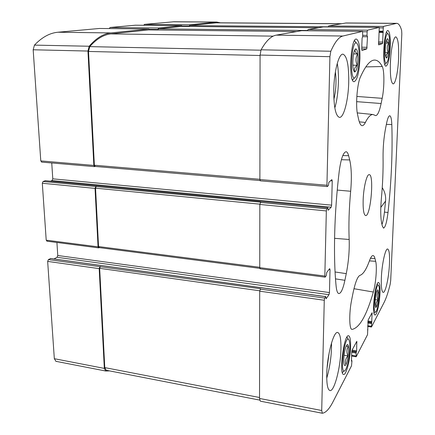 <?xml version="1.0" encoding="UTF-8"?>
<svg xmlns="http://www.w3.org/2000/svg" width="435" height="435" viewBox="0 0 435 435"><rect width="100%" height="100%" fill="white"/><g stroke="black" fill="none" stroke-linecap="round" stroke-linejoin="round"><path stroke-width="0.65" d="M385.709 44.114C386.209 40.77 386.807 38.965 387.493 38.704C388.509 39.085 388.944 42.097 388.803 47.741C388.411 54.109 387.628 57.55 386.454 58.062C385.16 56.403 384.91 51.754 385.709 44.114M387.308 38.791L387.275 38.922C386.188 40.297 386.655 41.684 388.678 43.081C386.916 46.213 386.786 49.383 388.286 52.575C386.09 54.31 385.524 56.104 386.59 57.964M353.329 55.462C353.992 51.401 354.824 49.204 355.819 48.861C357.282 49.264 357.972 52.814 357.891 59.513C357.445 67.262 356.368 71.427 354.655 72.009C352.796 70.013 352.35 64.5 353.329 55.462M355.553 48.97L355.525 49.15C354.416 50.737 355.118 52.347 357.63 53.967C355.585 57.703 355.466 61.476 357.271 65.293C354.568 67.398 353.791 69.589 354.933 71.878L353.856 71.112L354.655 72.009M344.254 354.106C345.178 348.239 346.255 345.047 347.473 344.531C348.321 344.699 348.701 346.733 348.614 350.632C348.462 357.429 346.184 366.362 344.759 365.547C343.639 364.443 343.471 360.626 344.254 354.106M346.168 346.184L348.348 346.537C346.505 349.381 346.407 352.502 348.054 355.912C345.58 358.418 344.846 361.262 345.847 364.443M375.508 297.333C376.183 292.755 376.933 290.27 377.765 289.884C378.417 290.058 378.689 291.939 378.575 295.539C378.053 302.619 377.14 306.615 375.818 307.518C374.954 306.539 374.85 303.146 375.508 297.333M376.683 291.684L378.434 291.918C376.819 294.413 376.71 297.116 378.097 300.014C376.052 302.048 375.503 304.315 376.454 306.827M390.238 47.197C389.548 58.562 388.145 64.88 386.03 66.142C381.914 67.137 383.893 29.531 387.944 30.526C389.744 31.537 390.51 37.095 390.238 47.197M350.577 347.021C350.295 359.179 346.287 375.329 343.623 374.448C338.702 374.644 344.036 333.797 348.62 335.766C350.088 336.347 350.74 340.105 350.577 347.021M348.718 82.503C348.299 100.338 343.78 117.939 339.469 117.39C335.608 116.02 333.705 106.782 333.759 89.681C334.096 71.21 338.838 53.489 342.976 54.174C347.016 55.941 348.93 65.386 348.718 82.503M340.926 349.272C340.583 367.412 334.27 391.908 329.937 390.565C327.68 389.776 326.62 384.344 326.756 374.258C327.044 355.275 333.672 330.812 337.723 332.487C340.067 333.4 341.132 338.995 340.926 349.272M389.472 263.67C388.961 277.024 385.513 293.065 383.17 292.374C381.68 291.733 381.071 286.942 381.354 277.987C381.848 264.214 385.415 248.157 387.656 249.005C389.189 249.755 389.793 254.644 389.472 263.67M398.585 58.584C398.058 71.661 395.404 84.216 393.12 83.884C390.962 82.808 390.054 75.685 390.396 62.515C390.902 49.09 393.648 36.458 395.855 36.877C398.085 38.204 398.993 45.441 398.585 58.584M363.149 200.192C362.948 209.697 363.769 214.819 365.612 215.553C370.62 216.804 374.366 174.299 369.217 174.652C366.797 173.995 363.513 187.556 363.149 200.192M359.299 121.838L365.367 122.458C364.291 124.644 363.22 125.715 362.159 125.677C360.74 125.546 359.56 123.42 358.614 119.299L357.63 114.873C355.449 106.086 357.064 84.037 360.425 77.011C365.579 65.571 370.359 59.927 374.774 60.079C377.569 60.193 380.06 62.341 382.245 66.528C384.486 70.35 384.404 87.941 382.175 98.326L381.109 103.519C379.45 111.376 377.645 115.405 375.682 115.607L373.012 114.519L357.265 112.899M365.367 122.458C368.086 117.015 370.631 114.372 373.012 114.519M378.64 44.876L382.599 43.527L383.333 26.443L396.736 23.332C398.639 23.43 400.271 25.79 401.63 30.406L401.826 33.805L390.701 280.439L390.217 284.088C388.276 292.108 386.247 298.203 384.143 302.374L371.517 326.93L372.11 312.749L368.157 320.046L367.537 334.667L356.232 356.651L356.075 353.068L356.64 350.833L356.809 341.366L352.105 350.039L351.752 351.893L351.458 360.762L351.529 361.159L351.899 360.577L351.964 360.974L351.513 365.824L332.982 401.853C329.328 408.987 325.777 412.782 322.34 413.25L321.715 410.499L324.271 300.253L324.733 298.1L325.82 296.632L326.103 298.785L329.012 294.669L329.458 292.57L330.029 269.651L329.654 268.645L326.728 272.44L326.239 275.73L325.222 277.062L324.831 276.051L326.337 210.926L326.815 208.843L327.843 207.805L328.148 210.252L331.171 207.19L52.042 180.558L50.444 181.183M378.624 44.881L379.249 27.41L323.254 26.905L308.007 29.569L307.599 30.755M331.171 207.19L331.628 205.162L332.231 180.873L331.851 179.617L328.871 182.292L328.371 185.582L327.332 186.523L326.935 185.25L329.915 56.691L330.812 51.248C334.901 42.016 338.919 36.942 342.862 36.023L362.572 31.358L362.708 36.535L362.083 38.247L361.724 49.106L362.002 50.542L366.776 48.916L367.499 36.763L367.01 35.393L367.135 31.788L367.499 30.189L379.238 27.41L323.287 26.905M373.344 292.026C366.64 315.348 359.571 327.805 352.138 329.398L351.975 329.387C349.207 329.534 348.973 312.912 351.649 299.922L352.921 293.494C355.237 282.407 357.608 276.356 360.039 275.328C363.198 274.267 366.335 269.412 369.462 260.755C370.767 257.205 371.974 255.47 373.072 255.552C373.844 255.655 374.481 256.661 374.97 258.569L375.677 261.326C377.188 266.644 375.894 283.555 373.344 292.026L353.97 288.709M344.895 280.303C343.036 288.943 341.018 293.369 338.854 293.581C337.522 293.299 336.614 290.868 336.13 286.279C333.183 256.884 334.232 212.546 339.24 171.156C340.948 158.889 343.22 152.413 346.059 151.728C347.103 151.831 347.956 153.163 348.62 155.714L349.702 159.944C351.491 167.72 351.812 178.16 350.664 191.264C349.055 208.876 348.56 224.944 349.174 239.484C349.55 250.435 348.582 261.821 346.265 273.637L344.895 280.303L335.51 278.884M381.642 222.992C380.543 217.429 380.462 209.191 381.392 198.278C382.708 183.978 383.262 170.395 383.061 157.524C382.969 147.503 383.8 137.835 385.546 128.521L386.546 123.453C387.58 118.434 388.645 115.873 389.738 115.77C390.891 116.058 391.582 118.983 391.815 124.54C392.68 152.158 391.413 181.466 388.015 212.476C386.802 222.22 385.307 227.44 383.518 228.136L382.289 225.906L381.642 222.992M379.989 292.94C379.635 303.048 376.857 315.544 375.008 314.951C371.43 315.331 375.231 281.097 378.586 282.511C379.733 283.033 380.201 286.507 379.989 292.94M359.941 58.73C359.174 72.482 357.26 80.132 354.188 81.677C348.277 82.84 350.474 37.807 356.33 39.063C358.918 40.265 360.12 46.822 359.941 58.73M47.143 241.115L46.208 240.163L42.309 183.255L43.076 181.487L45.36 180.726M331.628 205.162L52.782 178.834L52.042 180.558M52.782 178.834L51.749 162.962M41.755 162.054L40.781 160.906L33.169 49.775L34.457 45.115C41.939 37.263 49.775 32.968 57.958 32.228L99.484 28.465M109.392 28.574L109.995 27.508L135.464 25.197M143.865 25.273L144.371 24.387L174.071 21.75L216.684 22.055L220.431 22.81M55.952 361.311L54.326 358.701L47.66 261.397L48.405 259.581L50.683 258.548M54.022 258.95L57.05 257.281L57.768 255.503L56.92 242.48M326.337 210.926L259.842 204.445L259.744 267.666L260.277 268.667M259.842 204.445L260.739 202.183L43.076 181.487M260.429 180.791L259.88 179.546L260.076 55.066L261.082 49.802C266.089 40.895 271.125 36.007 276.198 35.137L301.651 30.689M328.246 26.948L328.583 25.969L346.086 22.973L396.736 23.332M322.21 413.223L260.337 401.168L259.537 398.455L259.706 291.184L260.576 288.758L48.405 259.581M95.765 186.566L95.042 188.393L98.06 246.841L46.208 240.163M149.461 29.89L148.83 29.009L110.887 32.935C103.372 33.702 96.14 38.139 89.186 46.246L87.957 51.053L93.857 165.42L94.536 166.627L95.14 166.436M182.151 26.426L181.623 25.616L158.481 28.014L157.932 29.988M216.684 22.055L189.763 24.779L189.285 26.497M109.555 370.897L105.667 371.012L104.329 368.391L54.326 358.701M99.881 266.753L99.185 268.634L104.329 368.391M98.06 246.841L98.62 247.874L99.245 247.607M99.392 247.526L98.544 246.563L95.542 188.17L96.26 186.349M106.26 370.245L104.77 367.602L99.664 268.33L100.36 266.454M189.307 26.497L189.78 25.567L216.722 22.783L341.48 23.713M157.948 29.988L158.509 28.868L181.694 26.426M95.243 166.398L94.362 165.224L88.512 51.46L89.768 46.627C96.57 38.9 103.622 34.659 110.93 33.892L148.922 29.89M381.99 224.547C383.023 221.48 383.839 217.337 384.437 212.111L385.573 201.073C386.003 196.234 384.888 191.781 382.24 187.713M390.331 64.288L390.777 56.501M326.739 378.249C330.073 366.667 331.666 354.895 331.519 342.932M327.082 368.059L329.17 352.649M334.825 107.918C338.419 96.385 339.588 75.396 337.255 63.434M333.895 99.365C336.032 90.339 336.527 81.209 335.385 71.982M379.44 293.951C379.157 302.124 376.938 312.243 375.416 312.064C372.327 312.896 375.568 283.707 378.358 285.398C379.249 285.969 379.614 288.824 379.44 293.951M343.068 371.871L342.356 372.616M346.956 337.081L347.445 338.006M349.816 348.419C349.588 358.233 346.407 371.267 344.221 370.995C339.931 371.887 344.498 336.837 348.321 339.208C349.452 339.876 349.952 342.949 349.816 348.419M353.704 78.74L352.54 80.056M354.509 40.624L355.547 42.021M359.147 59.029C358.554 70.008 357.032 76.299 354.579 77.914C349.468 79.763 351.377 40.928 356.341 42.896C358.364 44.191 359.299 49.568 359.147 59.029M385.144 64.086L384.812 64.554M386.552 32.092L386.835 32.576M389.684 47.41C389.14 56.528 388.015 61.726 386.313 62.999C382.778 64.423 384.48 32.272 387.889 33.723C389.303 34.767 389.901 39.329 389.684 47.41M375.253 299.628L378.097 300.014M344.101 355.259L348.054 355.912M353.606 53.88L357.63 53.967M352.828 65.174L357.271 65.293M385.878 43.032L388.678 43.081M385.247 52.51L388.286 52.575M324.831 276.051L259.744 267.666M326.815 208.843L260.391 202.438M326.935 185.25L259.88 179.546M329.915 56.691L260.076 55.066M330.812 51.248L261.082 49.802M342.862 36.023L276.198 35.137M362.556 31.363L301.602 30.689M367.499 30.189L308.007 29.569M367.135 31.788L362.763 31.739M383.333 26.443L328.583 25.969M383.023 27.889L379.423 27.856M396.203 23.392L345.385 23.033M371.311 326.272L367.695 325.733M355.977 355.999L351.643 355.281M321.715 410.499L259.537 398.455M324.271 300.253L259.706 291.184M324.733 298.1L260.244 289.112M95.042 188.393L42.309 183.255M327.843 207.805L45.12 180.699M332.231 180.873L330.6 180.742M93.857 165.42L40.781 160.906M87.957 51.053L33.169 49.775M89.186 46.246L34.457 45.115M110.887 32.935L57.958 32.228M148.83 29.009L99.414 28.465M366.776 48.916L361.735 48.818M367.135 47.306L361.789 47.208M367.499 36.763L362.698 36.698M367.01 35.393L362.746 35.338M157.916 29.449L149.281 29.352M158.481 28.014L109.995 27.508M181.623 25.616L135.41 25.197M382.599 43.527L378.428 43.456M382.909 42.07L378.483 41.999M383.289 32.44L379.309 32.397M382.979 31.837L379.342 31.798L382.985 31.842M382.892 31.184L379.363 31.146M189.274 26.095L182.042 26.024M189.763 24.779L144.371 24.387M215.602 22.103L172.869 21.799M371.414 323.553L367.798 323.015M371.566 322.737L367.831 322.183M371.751 322.373L367.841 321.797M371.903 321.563L367.918 320.976M372.219 313.521L371.686 313.445M367.841 329.888L367.537 329.844M356.075 353.068L351.736 352.355M356.243 352.16L351.784 351.437M356.466 351.736L351.844 350.98M356.64 350.833L352.078 350.093M356.939 342.171L356.363 342.079M351.828 360.642L351.469 360.582M99.185 268.634L47.66 261.397M325.744 296.686L50.373 258.504M329.012 294.669L57.05 257.281M329.458 292.57L57.768 255.503M330.029 269.651L328.98 269.515M259.744 267.291L98.544 246.563M259.853 204.156L95.542 188.17M259.537 397.508L104.77 367.602M259.722 290.781L99.664 268.33M328.262 26.812L189.78 25.567M341.116 23.778L215.608 22.837M307.627 30.488L158.509 28.868M318.567 27.726L181.64 26.426M148.89 29.884L296.534 31.581L148.857 29.89M273.18 36.138L110.93 33.892M260.891 50.204L89.768 46.627M260.076 55.495L88.512 51.46M259.88 179.285L94.362 165.224M351.746 329.317L352.138 329.398M370.5 258.259L374.97 258.569M369.418 260.88L375.677 261.326M342.796 155.567L348.62 155.714M341.388 159.716L349.702 159.944M337.245 190.079L350.664 191.264M334.569 238.32L349.174 239.484M335.075 271.978L346.265 273.637M365.802 66.908L382.245 66.528M356.83 96.45L382.175 98.326M356.635 101.654L381.109 103.519M384.437 212.111L388.015 212.476M386.362 124.394L391.815 124.54M380.815 207.408L385.573 201.073M385.986 57.55L386.454 58.062M355.525 49.15L355.819 48.861M344.215 364.786L344.759 365.547M346.76 345.075L347.473 344.531M375.47 307.066L375.818 307.518M377.33 290.227L377.765 289.884M327.223 186.566L260.293 180.835M362.572 31.358L301.629 30.689M371.414 327.028L367.667 326.467M356.102 356.782L351.616 356.037M322.275 413.245L260.337 401.168M325.07 277.155L260.081 268.754M327.903 207.778L45.24 180.683M94.536 166.627L41.532 162.086M148.862 29.009L99.446 28.465M181.651 25.616L135.437 25.197M367.896 329.839L367.542 329.784M351.899 360.577L351.469 360.506M105.667 371.012L55.81 361.295M325.82 296.632L50.536 258.472M98.62 247.874L46.833 241.175M259.809 268.346L99.104 247.591M259.679 400.097L106.102 370.223M318.578 27.72L181.667 26.421M260.027 180.547L95.037 166.431M374.328 60.09L374.774 60.079M378.358 285.398L377.232 283.963M375.416 312.064L374.008 313.162M348.321 339.208L346.869 337.223M344.221 370.995L342.307 372.447M356.341 42.896L354.422 40.776M354.579 77.914L352.47 79.899M387.889 33.723L386.497 32.206M386.313 62.999L384.774 64.44"/></g></svg>

